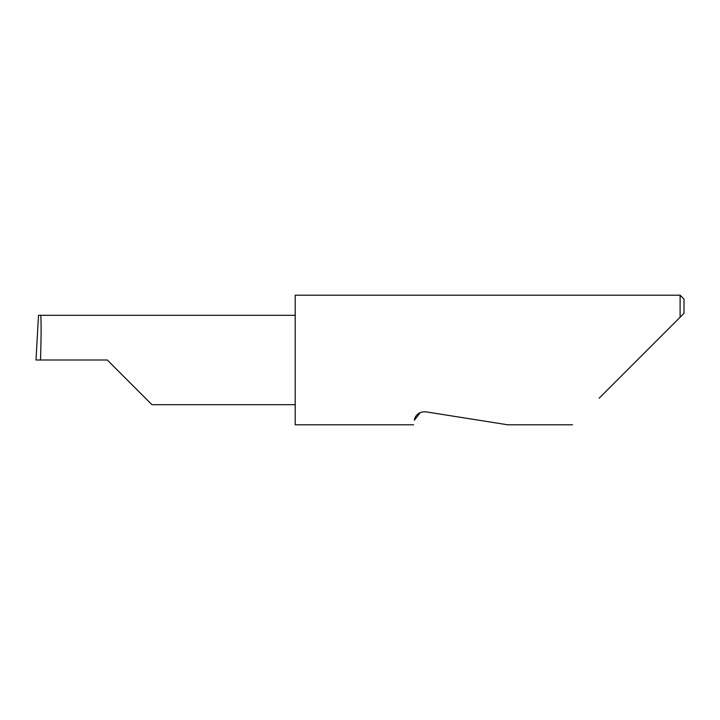 <?xml version="1.0" encoding="UTF-8"?>
<svg xmlns="http://www.w3.org/2000/svg" width="720" height="720" viewBox="0 0 720 720"><rect width="100%" height="100%" fill="white"/><g stroke="black" fill="none" stroke-linecap="round" stroke-linejoin="round"><path stroke-width="1.08" d="M107.28 360L151.983 404.703L107.28 360L151.983 404.703L107.28 360L40.482 360C41.319 337.887 41.319 313.299 40.482 315.297L38.493 315.369L36 360L40.482 360M420.327 412.542L414.351 420.246C413.397 426.285 413.397 426.285 414.351 420.246C414.594 418.059 416.862 411.282 425.916 411.84L507.744 424.8L425.916 411.84M599.157 398.187L680.112 317.232L680.112 295.2L295.2 295.2L295.2 424.8L413.631 424.8M684 313.344L680.112 317.232L684 313.344L684 299.088L680.112 295.2M295.2 315.297L40.482 315.297M151.983 404.703L295.2 404.703M572.544 424.8L507.744 424.8"/></g></svg>
